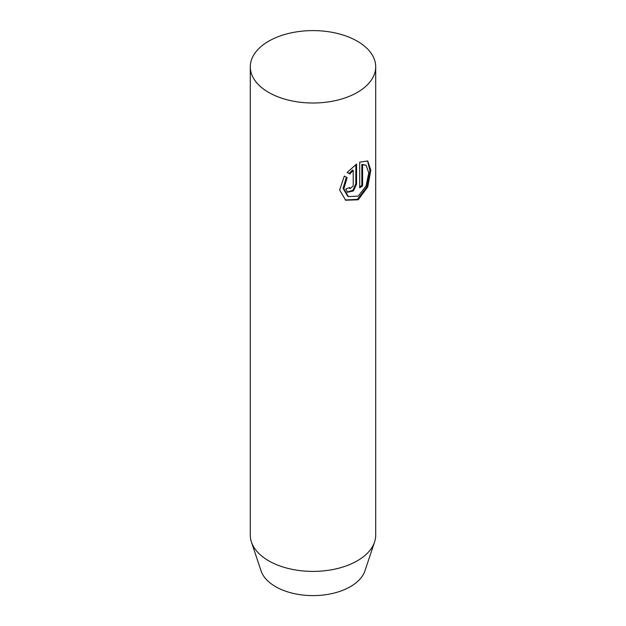 <?xml version="1.0" encoding="UTF-8"?>
<svg xmlns="http://www.w3.org/2000/svg" width="626" height="626" viewBox="0 0 626 626"><rect width="100%" height="100%" fill="white"/><g stroke="black" fill="none" stroke-linecap="round" stroke-linejoin="round"><path stroke-width="0.94" d="M268.664 92.405A62.702 36.198 180 0 1 250.298 66.802A62.702 36.198 180 0 1 289.001 33.358A62.702 36.198 180 0 1 357.336 41.206A62.702 36.198 180 0 1 375.702 66.802A62.702 36.198 180 0 1 336.999 100.254A62.702 36.198 180 0 1 268.664 92.405M250.298 66.802L250.298 535.199A62.702 36.198 0 0 0 251.433 542.053L261.058 570.849A52.905 30.541 0 0 0 275.589 586.656A52.905 30.541 0 0 0 328.501 594.262A52.905 30.541 0 0 0 364.942 570.849L374.567 542.053A62.702 36.198 0 0 0 375.702 535.199L375.702 66.802M251.433 542.053A62.702 36.198 0 0 0 268.664 560.794A62.702 36.198 0 0 0 331.373 569.809A62.702 36.198 0 0 0 374.567 542.053M344.323 176.031L347.133 177.659L343.838 188.762L348.4 196.587L358.174 196.126L366.077 185.977L368.784 172.839L366.077 165.186L362.595 164.826L362.595 185.82A62.702 36.198 180 0 1 359.7 187.823L359.7 162.173L367.752 160.952L370.811 170.311L367.759 186.931L358.205 199.788L345.669 200.218L339.628 190.03L344.323 176.031L347.133 177.659M349.629 187.534L350.169 188.606L353.22 185.922L353.22 170.452L349.809 173.997L347.117 172.447L356.57 164.051L356.57 184.185L353.447 190.914L347.516 192.276L345.81 189.005A62.702 36.198 0 0 0 349.629 187.534M349.058 173.566L352.477 170.022L353.22 170.452M347.156 192.033L352.923 190.288L355.834 183.754L355.834 164.56M359.7 186.916A61.661 35.596 0 0 0 361.844 185.39L361.844 164.395L366.077 165.186M348.4 196.595L347.649 196.157L343.071 188.324L346.381 177.221M361.844 164.395L362.595 164.826M361.844 185.39L362.595 185.82M345.294 199.991L357.485 199.35L366.813 186.955L369.997 170.757L367.525 160.89M355.834 183.754L356.57 184.185M349.425 188.176L350.169 188.606"/></g></svg>
